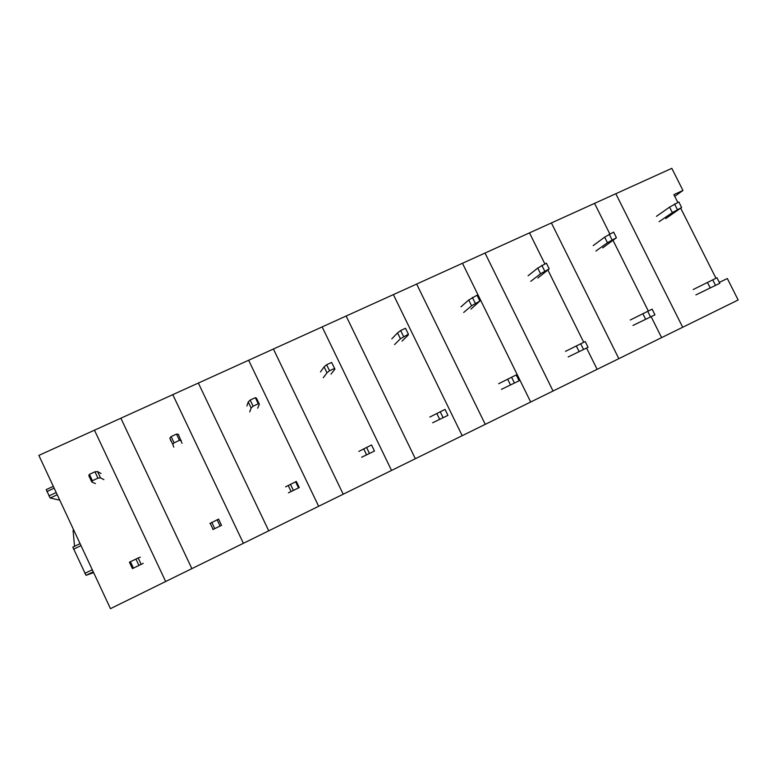 <?xml version="1.0" encoding="UTF-8"?>
<svg xmlns="http://www.w3.org/2000/svg" width="777" height="777" viewBox="0 0 777 777"><rect width="100%" height="100%" fill="white"/><g stroke="black" fill="none" stroke-linecap="round" stroke-linejoin="round"><path stroke-width="1.17" d="M719.327 282.41L727.34 278.525L738.15 299.99L682.682 327.263L615.821 193.726L682.682 327.263L661.606 337.626L651.136 316.666L661.606 337.626L618.832 358.663L551.398 222.95L618.832 358.663L597.124 369.337L586.567 348.038L597.124 369.337L553.049 391.016L485.033 253.049L553.049 391.016L530.681 402.01L462.47 263.277L416.647 284.061L485.246 424.349L416.647 284.061L346.134 316.035L415.336 458.741L346.134 316.035L273.407 349.019L343.201 494.211L273.407 349.019L198.349 383.061L268.745 530.827L198.349 383.061L120.862 418.211L191.861 568.638L120.862 418.211L38.85 455.4L110.47 608.663L165.666 581.517L94.464 430.176L165.666 581.517L243.395 543.288L172.795 394.648L243.395 543.288L318.648 506.283L248.65 360.246L318.648 506.283L391.54 470.435L322.144 326.923L391.54 470.435L462.189 435.693L393.385 294.609L462.189 435.693L530.681 402.01L462.47 263.277L529.496 232.877L544.862 263.889L529.496 232.877L594.56 203.37L609.79 233.877L594.56 203.37L671.814 168.337L682.954 190.462L674.737 196.348M715.967 278.253L680.72 208.217M677.816 202.447L673.882 194.638L682.954 190.462M648.309 311.004L613.082 240.462L648.309 311.004M583.712 342.278L547.989 270.192L583.712 342.278M57.245 494.755L50.184 498.028L59.508 500.106M50.184 498.028L46.222 489.617L53.312 486.353L46.222 489.617M93.259 571.843L86.014 575.339L93.619 572.61M86.014 575.339L72.815 547.115L80.089 543.647L72.815 547.115M73.757 530.108L73.087 530.419L74.534 546.299M73.087 530.419L73.728 530.031L73.096 530.322M665.763 218.59L681.614 207.498L678.836 201.971L669.58 207.129L656.448 216.336M681.614 207.498L672.348 212.616L659.129 221.668M677.33 209.489L674.543 203.953M672.348 212.616L669.58 207.129M695.891 294.901L719.793 283.323L716.986 277.758L693.201 289.53M715.53 285.392L712.723 279.827M710.236 287.956L707.449 282.43M602.738 247.873L616.423 237.733L613.616 232.109L604.661 237.14L593.201 245.619M616.423 237.733L607.449 242.725L595.901 251.049M612.014 239.782L609.197 234.149M607.449 242.725L604.661 237.14M632.983 325.456L654.943 314.821L652.117 309.159L630.264 319.998M650.553 316.958L647.717 311.286M645.677 319.318L642.87 313.694M537.83 278.02L549.222 268.891L546.386 263.18L537.752 268.075L528.069 275.777M549.222 268.891L540.559 273.757L530.788 281.293M544.667 271.008L541.831 265.287M540.559 273.757L537.752 268.075M568.201 356.934L588.082 347.3L585.227 341.54L565.452 351.379M583.556 349.495L580.701 343.735M579.127 351.641L576.301 345.92M470.969 309.091L479.904 301.029L477.049 295.221L468.754 299.971L460.965 306.847M479.904 301.029L471.59 305.75L463.714 312.451M475.213 303.215L472.348 297.397M471.59 305.75L468.754 299.971M501.437 389.355L519.123 380.788L516.239 374.932L498.669 383.712M514.442 383.061L511.567 377.204M510.499 384.974L507.643 379.157M402.049 341.103L408.129 335.188L408.391 334.197L405.507 328.282L400.65 330.526L397.571 332.877L391.802 338.879M408.391 334.197L400.437 338.753L394.57 344.57M403.535 336.451L400.65 330.526M400.437 338.753L397.571 332.877M432.624 422.775L447.95 415.365L445.046 409.401L429.836 417.035M443.123 417.705L440.219 411.742M439.695 419.366L436.81 413.451M330.992 374.116L334.936 369.143L331.633 362.422L326.631 364.734L324.106 366.851L320.483 371.901M334.936 369.143L331.633 362.422M334.547 368.434L329.535 370.765L326.991 372.824L323.281 377.7M329.535 370.765L326.631 364.734M326.991 372.824L324.106 366.851M371.532 444.988L374.465 451.058L371.532 444.988L358.838 451.408M374.465 451.058L361.655 457.245M369.483 453.477L366.55 447.406M366.598 454.875L363.694 448.844M257.682 408.168L259.353 404.205L256.449 398.125L255.342 397.678L250.165 400.068L248.232 401.923L246.901 405.973M259.353 404.205L258.275 403.807L255.342 397.678M258.275 403.807L253.098 406.206L251.146 408.012L249.728 411.868M253.098 406.206L250.165 400.068M251.146 408.012L248.232 401.923M295.59 481.75L298.553 487.927L299.271 487.567L296.338 481.449L285.596 486.868M298.553 487.927L288.432 492.812M293.405 490.433L290.443 484.246M291.103 491.54L288.17 485.402M182.022 443.317L178.331 434.246L176.486 434.11L171.134 436.587L169.842 438.16L170.959 441.132M181.264 440.423L179.448 440.355L176.486 434.11M179.448 440.355L174.097 442.841L172.785 444.366L173.805 447.134M174.097 442.841L171.134 436.587M172.785 444.366L169.842 438.16M217.104 519.745L220.085 526.039L221.532 525.33L218.58 519.094L209.975 523.484M220.085 526.039L212.84 529.535M214.763 528.632L211.771 522.329M213.092 529.428L210.13 523.183M103.885 479.623L100.534 477.874L97.581 471.571L94.949 471.794L89.423 474.349L88.801 475.631L91.764 481.944L95.396 483.566M101.02 473.523L97.581 471.571M100.534 477.874L97.941 478.156L94.949 471.794M97.941 478.156L92.405 480.72L91.764 481.944M92.405 480.72L89.423 474.349M143.221 563.344L141.161 564.364L138.18 558.012L130.41 561.713L129.438 562.247L132.43 568.609L133.43 568.133L130.41 561.713M140.326 557.196L138.18 558.012M141.161 564.364L138.937 565.462L135.926 559.042M138.937 565.462L133.43 568.133M56.206 492.55L48.922 495.92M54.176 488.189L46.882 491.55M92.288 569.764L84.81 573.368M81.012 545.629L73.524 549.184"/></g></svg>
